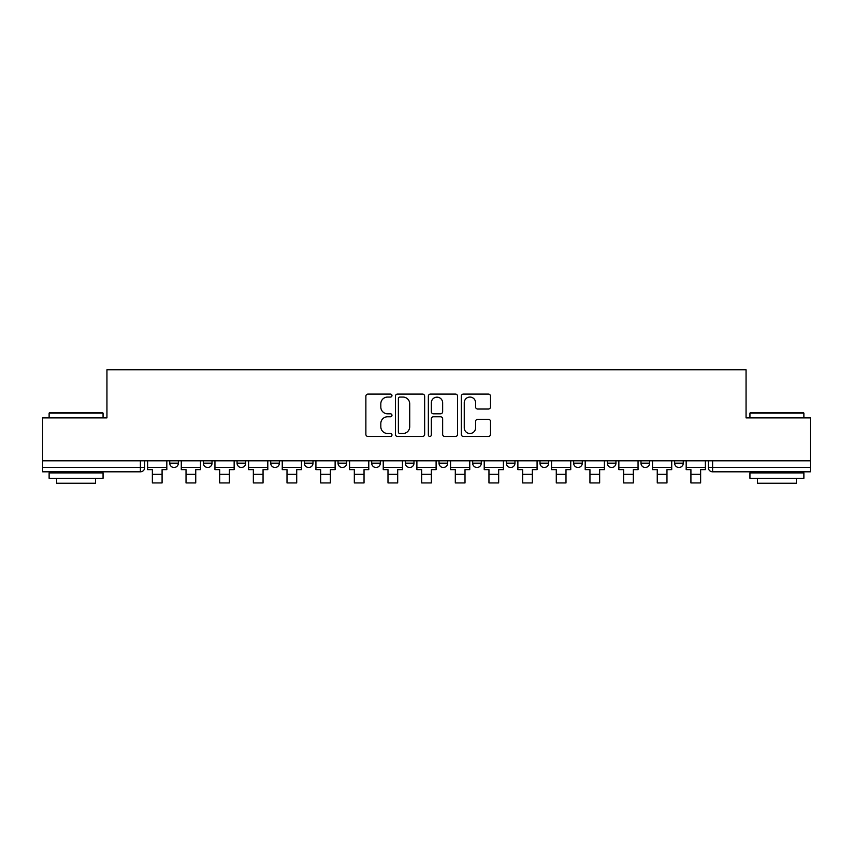 <?xml version="1.0" encoding="UTF-8"?>
<svg xmlns="http://www.w3.org/2000/svg" width="853" height="853" viewBox="0 0 853 853"><rect width="100%" height="100%" fill="white"/><g stroke="black" fill="none" stroke-linecap="round" stroke-linejoin="round"><path stroke-width="1.28" d="M391.975 395.579A1.482 1.482 0 0 0 390.493 394.097L367.995 394.097A2.122 2.122 0 0 0 365.873 396.219L365.873 434.337A2.122 2.122 0 0 0 367.995 436.459L390.493 436.459A1.482 1.482 0 0 0 391.975 434.977A1.482 1.482 0 0 0 390.493 433.495L387.582 433.495A6.781 6.781 0 0 1 380.811 426.713L380.811 423.536A6.781 6.781 0 0 1 387.582 416.765L390.493 416.765A1.482 1.482 0 0 0 391.975 415.283A1.482 1.482 0 0 0 390.493 413.801L387.582 413.801A6.781 6.781 0 0 1 380.811 407.02L380.811 403.842A6.781 6.781 0 0 1 387.582 397.061L390.493 397.061A1.482 1.482 0 0 0 391.975 395.579M539.992 460.812L539.992 463.179L548.628 463.179A4.318 4.318 0 0 1 544.31 467.497A4.318 4.318 0 0 1 539.992 463.179L539.992 460.812M439.018 460.812L439.018 463.179L447.644 463.179A4.318 4.318 0 0 1 443.325 467.497A4.318 4.318 0 0 1 439.018 463.179L439.018 460.812M371.695 460.812L371.695 463.179L380.321 463.179A4.318 4.318 0 0 1 376.013 467.497A4.318 4.318 0 0 1 371.695 463.179L371.695 460.812M338.033 460.812L338.033 463.179L346.67 463.179A4.318 4.318 0 0 1 342.352 467.497A4.318 4.318 0 0 1 338.033 463.179L338.033 460.812M270.721 460.812L270.721 463.179L279.347 463.179A4.318 4.318 0 0 1 275.029 467.497A4.318 4.318 0 0 1 270.721 463.179L270.721 460.812M488.396 409.035A2.122 2.122 0 0 0 490.518 406.913L490.518 396.219A2.122 2.122 0 0 0 488.396 394.097L463.403 394.097A2.122 2.122 0 0 0 461.292 396.219L461.292 434.337A2.122 2.122 0 0 0 463.403 436.459L488.396 436.459A2.122 2.122 0 0 0 490.518 434.337L490.518 421.425A2.122 2.122 0 0 0 488.396 419.303L477.701 419.303A2.122 2.122 0 0 0 475.579 421.425L475.579 427.833A5.662 5.662 0 0 1 469.918 433.495A5.662 5.662 0 0 1 464.256 427.833L464.256 402.733A5.662 5.662 0 0 1 469.918 397.061A5.662 5.662 0 0 1 475.579 402.733L475.579 406.913A2.122 2.122 0 0 0 477.701 409.035L488.396 409.035M42.65 460.812L42.65 417.874L106.945 417.874L106.945 369.754L746.055 369.754L746.055 417.874L810.35 417.874L810.35 460.812L42.65 460.812L42.65 467.497L144.711 467.497L144.711 460.812L144.711 467.497A4.318 4.318 0 0 1 140.393 471.816L42.65 471.816L42.65 467.497M424.645 396.219A2.122 2.122 0 0 0 422.534 394.097L397.541 394.097A2.122 2.122 0 0 0 395.419 396.219L395.419 434.337A2.122 2.122 0 0 0 397.541 436.459L422.534 436.459A2.122 2.122 0 0 0 424.645 434.337L424.645 396.219M430.466 394.097L455.459 394.097A2.122 2.122 0 0 1 457.581 396.219L457.581 434.337A2.122 2.122 0 0 1 455.459 436.459L444.765 436.459A2.122 2.122 0 0 1 442.654 434.337L442.654 418.876A2.122 2.122 0 0 0 440.532 416.765L433.441 416.765A2.122 2.122 0 0 0 431.319 418.876L431.319 434.977A1.482 1.482 0 0 1 429.837 436.459A1.482 1.482 0 0 1 428.355 434.977L428.355 396.219A2.122 2.122 0 0 1 430.466 394.097M708.289 460.812L708.289 467.497L810.35 467.497L810.35 471.816L712.607 471.816A4.318 4.318 0 0 1 708.289 467.497M810.35 460.812L810.35 467.497M683.264 460.812L683.264 463.179A4.318 4.318 0 0 1 678.945 467.497A4.318 4.318 0 0 1 674.638 463.179L683.264 463.179M674.638 460.812L674.638 463.179M649.602 460.812L649.602 463.179A4.318 4.318 0 0 1 645.284 467.497A4.318 4.318 0 0 1 640.976 463.179L649.602 463.179M640.976 460.812L640.976 463.179M615.941 460.812L615.941 463.179A4.318 4.318 0 0 1 611.633 467.497A4.318 4.318 0 0 1 607.315 463.179A4.318 4.318 0 0 0 611.633 467.497M607.315 460.812L607.315 463.179L615.941 463.179M582.279 460.812L582.279 463.179A4.318 4.318 0 0 1 577.971 467.497A4.318 4.318 0 0 1 573.653 463.179A4.318 4.318 0 0 0 577.971 467.497M573.653 460.812L573.653 463.179L582.279 463.179M548.628 460.812L548.628 463.179A4.318 4.318 0 0 1 544.31 467.497M514.967 460.812L514.967 463.179A4.318 4.318 0 0 1 510.648 467.497A4.318 4.318 0 0 1 506.33 463.179L514.967 463.179M506.33 460.812L506.33 463.179M481.305 460.812L481.305 463.179A4.318 4.318 0 0 1 476.987 467.497A4.318 4.318 0 0 1 472.679 463.179L481.305 463.179L481.305 460.812M472.679 460.812L472.679 463.179M447.644 460.812L447.644 463.179M413.982 460.812L413.982 463.179A4.318 4.318 0 0 1 409.675 467.497A4.318 4.318 0 0 1 405.356 463.179L413.982 463.179L413.982 460.812M405.356 460.812L405.356 463.179M380.321 460.812L380.321 463.179L380.321 460.812M346.67 463.179L346.67 460.812L346.67 463.179A4.318 4.318 0 0 1 342.352 467.497M313.008 460.812L313.008 463.179A4.318 4.318 0 0 1 308.69 467.497A4.318 4.318 0 0 1 304.372 463.179A4.318 4.318 0 0 0 308.69 467.497A4.318 4.318 0 0 0 313.008 463.179L313.008 460.812M304.372 460.812L304.372 463.179L313.008 463.179M279.347 460.812L279.347 463.179M245.685 460.812L245.685 463.179A4.318 4.318 0 0 1 241.367 467.497A4.318 4.318 0 0 1 237.059 463.179A4.318 4.318 0 0 0 241.367 467.497A4.318 4.318 0 0 0 245.685 463.179L237.059 463.179L237.059 460.812M203.398 460.812L203.398 463.179L212.024 463.179L212.024 460.812L212.024 463.179A4.318 4.318 0 0 1 207.716 467.497A4.318 4.318 0 0 1 203.398 463.179A4.318 4.318 0 0 0 207.716 467.497M169.736 460.812L169.736 463.179L178.362 463.179L178.362 460.812L178.362 463.179A4.318 4.318 0 0 1 174.055 467.497A4.318 4.318 0 0 1 169.736 463.179A4.318 4.318 0 0 0 174.055 467.497M140.393 460.812L140.393 471.816A4.318 4.318 0 0 0 144.711 467.497M399.865 397.061A1.482 1.482 0 0 0 398.383 398.554L398.383 432.013A1.482 1.482 0 0 0 399.865 433.495L402.936 433.495A6.781 6.781 0 0 0 409.717 426.713L409.717 403.842A6.781 6.781 0 0 0 402.936 397.061L399.865 397.061M442.654 402.84A5.662 5.662 0 0 0 436.981 397.167A5.662 5.662 0 0 0 431.319 402.84L431.319 411.679A2.122 2.122 0 0 0 433.441 413.801L440.532 413.801A2.122 2.122 0 0 0 442.654 411.679L442.654 402.84M147.622 467.497L166.825 467.497L166.825 469.651L162.081 469.651L162.081 482.926L152.367 482.926L152.367 469.651L147.622 469.651L147.622 460.812M166.825 467.497L166.825 460.812M181.284 467.497L200.487 467.497L200.487 469.651L195.742 469.651L195.742 482.926L186.029 482.926L186.029 469.651L181.284 469.651L181.284 460.812M200.487 467.497L200.487 460.812M214.945 467.497L234.148 467.497L234.148 469.651L229.393 469.651L229.393 482.926L219.69 482.926L219.69 469.651L214.945 469.651L214.945 460.812M234.148 467.497L234.148 460.812M248.596 467.497L267.799 467.497L267.799 469.651L263.055 469.651L263.055 482.926L253.352 482.926L253.352 469.651L248.596 469.651L248.596 460.812M267.799 467.497L267.799 460.812M282.258 467.497L301.461 467.497L301.461 469.651L296.716 469.651L296.716 482.926L287.003 482.926L287.003 469.651L282.258 469.651L282.258 460.812M301.461 467.497L301.461 460.812M315.919 467.497L335.122 467.497L335.122 469.651L330.378 469.651L330.378 482.926L320.664 482.926L320.664 469.651L315.919 469.651L315.919 460.812M335.122 467.497L335.122 460.812M49.122 413.119L49.773 412.479L102.413 412.479L103.064 413.119L49.122 413.119L49.122 417.874M103.064 478.288L49.122 478.288L49.122 472.893L103.064 472.893L103.064 478.288M95.515 478.288L95.515 483.246L56.671 483.246L56.671 478.288M749.936 413.119L750.587 412.479L803.227 412.479L803.878 413.119L749.936 413.119L749.936 417.874M803.878 478.288L749.936 478.288L749.936 472.893L803.878 472.893L803.878 478.288M796.329 478.288L796.329 483.246L757.485 483.246L757.485 478.288M349.581 467.497L368.784 467.497L368.784 469.651L364.039 469.651L364.039 482.926L354.326 482.926L354.326 469.651L349.581 469.651L349.581 460.812M368.784 467.497L368.784 460.812M383.242 467.497L402.445 467.497L402.445 469.651L397.69 469.651L397.69 482.926L387.987 482.926L387.987 469.651L383.242 469.651L383.242 460.812M402.445 467.497L402.445 460.812M416.893 467.497L436.107 467.497L436.107 469.651L431.351 469.651L431.351 482.926L421.649 482.926L421.649 469.651L416.893 469.651L416.893 460.812M436.107 467.497L436.107 460.812M450.555 467.497L469.758 467.497L469.758 469.651L465.013 469.651L465.013 482.926L455.31 482.926L455.31 469.651L450.555 469.651L450.555 460.812M469.758 467.497L469.758 460.812M484.216 467.497L503.419 467.497L503.419 469.651L498.674 469.651L498.674 482.926L488.961 482.926L488.961 469.651L484.216 469.651L484.216 460.812M503.419 467.497L503.419 460.812M517.878 467.497L537.081 467.497L537.081 469.651L532.336 469.651L532.336 482.926L522.622 482.926L522.622 469.651L517.878 469.651L517.878 460.812M537.081 467.497L537.081 460.812M551.539 467.497L570.742 467.497L570.742 469.651L565.997 469.651L565.997 482.926L556.284 482.926L556.284 469.651L551.539 469.651L551.539 460.812M570.742 467.497L570.742 460.812M585.201 467.497L604.404 467.497L604.404 469.651L599.648 469.651L599.648 482.926L589.945 482.926L589.945 469.651L585.201 469.651L585.201 460.812M604.404 467.497L604.404 460.812M618.851 467.497L638.055 467.497L638.055 469.651L633.31 469.651L633.31 482.926L623.607 482.926L623.607 469.651L618.851 469.651L618.851 460.812M638.055 467.497L638.055 460.812M652.513 467.497L671.716 467.497L671.716 469.651L666.971 469.651L666.971 482.926L657.258 482.926L657.258 469.651L652.513 469.651L652.513 460.812M671.716 467.497L671.716 460.812M686.175 467.497L705.378 467.497L705.378 469.651L700.633 469.651L700.633 482.926L690.919 482.926L690.919 469.651L686.175 469.651L686.175 460.812M705.378 467.497L705.378 460.812M712.607 460.812L712.607 471.816M152.367 474.289L162.081 474.289M186.029 474.289L195.742 474.289M219.69 474.289L229.393 474.289M253.352 474.289L263.055 474.289M287.003 474.289L296.716 474.289M320.664 474.289L330.378 474.289M354.326 474.289L364.039 474.289M387.987 474.289L397.69 474.289M421.649 474.289L431.351 474.289M455.31 474.289L465.013 474.289M488.961 474.289L498.674 474.289M522.622 474.289L532.336 474.289M556.284 474.289L565.997 474.289M589.945 474.289L599.648 474.289M623.607 474.289L633.31 474.289M657.258 474.289L666.971 474.289M690.919 474.289L700.633 474.289M103.064 417.874L103.064 413.119M90.77 472.893L90.77 471.816M61.427 472.893L61.427 471.816M803.878 417.874L803.878 413.119M791.573 472.893L791.573 471.816M762.23 472.893L762.23 471.816"/></g></svg>
